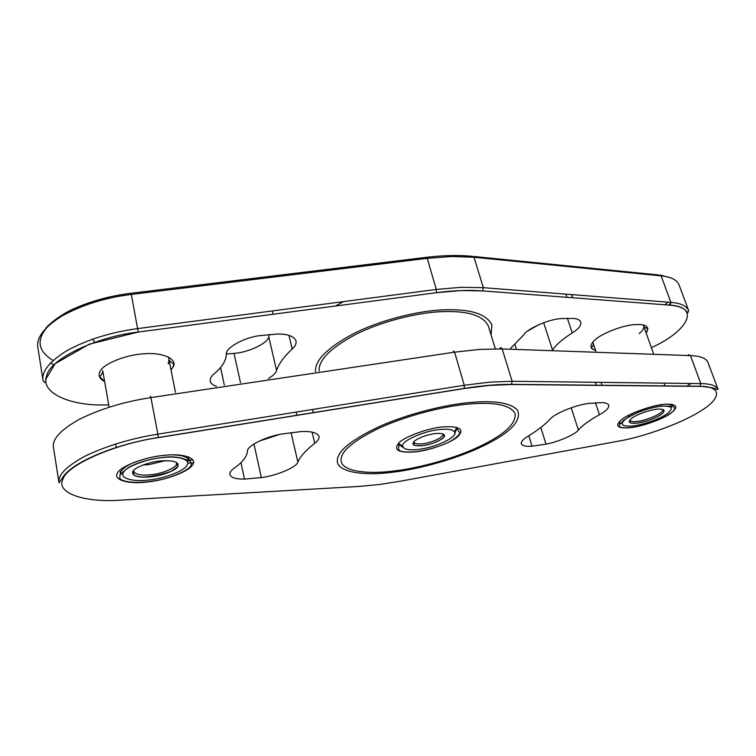 <?xml version="1.0" encoding="UTF-8"?>
<svg xmlns="http://www.w3.org/2000/svg" width="756" height="756" viewBox="0 0 756 756"><rect width="100%" height="100%" fill="white"/><g stroke="black" fill="none" stroke-linecap="round" stroke-linejoin="round"><path stroke-width="1.13" d="M468.436 404.082C443.602 406.133 404.677 416.027 377.669 428.841C351.568 441.759 339.435 452.674 341.268 461.595C343.063 471.612 368.399 474.381 393.838 470.997C418.314 468.248 453.997 458.675 479.2 446.683C504.167 434.804 516.15 423.814 515.129 413.712C510.631 404.98 495.067 401.767 468.436 404.082M234.322 468.087C242.468 462.285 246.834 456.719 247.42 451.389C246.399 446.38 265.11 436.76 281.544 434.057L300.708 431.61C311.113 431.043 317.218 432.64 319.032 436.401C319.334 438.66 317.907 440.965 314.751 443.328C306.01 450.103 300.378 456.34 297.864 462.039C296.891 467.132 276.384 475.798 261.34 477.594L244.471 479.087C236.099 479.247 231.223 477.754 229.824 474.588C229.578 472.519 231.081 470.355 234.322 468.087M259.091 441.173L279.54 434.464M546.002 444.159C558.013 441.995 575.477 434.426 578.416 430.013C582.375 425.373 589.378 420.279 599.432 414.742C605.925 411.217 609.034 408.051 608.75 405.244C608.013 403.638 605.811 402.759 602.135 402.608L588.905 403.411C576.365 404.687 554.167 413.674 550.415 418.9C544.896 424.711 537.28 430.589 527.575 436.524C523.095 439.227 520.997 441.646 521.271 443.763C522.434 445.87 526.025 446.673 532.026 446.191L546.002 444.159L540.805 427.49M392.477 472.226C418.966 469.259 458.013 458.514 484.275 445.464C510.498 432.564 521.621 420.846 517.643 410.31C510.876 402.872 495.067 400.264 470.204 402.494C445.464 404.555 407.295 413.948 379.247 426.592C351.89 439.548 337.932 450.67 337.365 459.969C335.645 472.15 363.655 476.167 392.477 472.226M441.513 311.661C417.775 312.54 381.44 321.357 355.594 334.521C330.504 347.996 318.342 360.158 319.126 370.979C318.342 360.158 330.504 347.996 355.594 334.521C381.44 321.357 417.775 312.54 441.513 311.661C467.699 310.574 483.339 315.441 488.423 326.252C483.339 315.441 467.699 310.574 441.513 311.661M454.781 433.32L456.813 428.728L456.501 428.038L454.432 431.704C452.353 429.455 447.58 428.718 440.115 429.484C424.343 430.731 401.02 441.117 402.617 445.974C403.383 449.31 408.457 450.481 417.822 449.489C435.201 447.807 459.185 436.599 454.432 431.704M402.617 445.974L398.96 443.885L399.045 444.641L403.137 447.543M216.481 386.307C212.861 385.173 210.773 383.481 210.206 381.222C209.866 378.699 211.236 376.176 214.307 373.662C222.028 367.18 226.044 360.754 226.346 354.366C225.09 348.27 242.978 337.904 259.006 335.721L277.717 334.001C287.932 333.991 294.037 336.307 296.031 340.956C296.465 343.696 295.19 346.38 292.203 349.017C283.972 356.615 278.766 363.778 276.601 370.497C275.874 372.973 273.143 375.656 268.38 378.558M269.505 334.379L268.739 336.685L276.601 370.497M226.375 353.95L234.048 353.402C248.677 352.428 268.172 343.13 268.739 336.685M527.697 331.024L538.943 324.598M510.763 348.214L523.832 334.795C527.178 328.728 548.544 319.315 560.905 318.578L574.012 318.465C577.669 318.881 579.928 320.081 580.788 322.075C581.298 325.477 578.453 329.106 572.264 332.942C562.899 338.858 556.388 344.452 552.74 349.735M343.432 301.616L335.503 306.019M491.069 334.917L491.901 325.042C486.599 313.825 470.355 308.76 443.158 309.865C418.484 310.763 380.674 319.892 353.714 333.585C327.537 347.628 314.798 360.272 315.507 371.527M296.106 412.096L296.881 415.375M312.077 432.13L314.751 443.328M291.013 432.536L297.864 462.039M253.959 443.98L261.34 477.594M240.947 462.634L244.471 479.087M571.205 407.777L578.416 430.013M528.822 435.749L532.026 446.191M595.341 382.29L596.371 385.362M595.435 402.712L599.432 414.742M117.454 473.124C112.625 479.947 129.04 484.454 147.392 481.978C165.271 480.334 188.905 471.517 192.383 465.072C198.252 458.401 183.557 452.995 164.043 455.377C145.124 456.87 119.769 466.594 117.454 473.124M141.485 477.187C150.916 476.8 160.877 474.844 171.366 471.319M187.573 461.623L188.102 460.716M622.538 418.862C614.259 425.675 616.688 428.633 629.795 427.754C640.937 426.8 662.171 419.457 670.175 413.74C679.257 406.851 677.282 403.704 664.231 404.28C652.768 405.103 630.107 413.06 622.538 418.862M618.266 441.211L399.867 481.307L378.69 484.596L358.779 486.448L121.149 500.132C85.371 502.825 55.282 493.385 63.032 478.973C67.001 465.082 114.751 443.914 158.259 437.62L157.862 434.142C130.986 438.48 106.776 445.785 85.211 456.066C66.32 466.263 57.588 475.203 59.006 482.876L53.496 447.561C51.984 439.302 60.527 429.918 79.144 419.429C100.387 408.901 124.315 401.634 150.926 397.609L157.862 434.142L464.26 385.267L464.326 388.404L158.269 437.507C112.814 444.632 70.894 463.248 62.379 477.886L59.006 482.876M618.739 441.126C644.66 436.703 683.859 422.302 701.662 410.357C721.404 398.299 722.122 386.089 699.924 386.382L511.292 384.52L489.236 385.418L464.25 388.518L158.259 437.62M718.068 389.453L707.937 362.304C706.01 358.164 700.198 355.934 690.483 355.613L502.192 348.941L512.133 381.27L511.491 384.36L700.132 386.25C711.33 387.422 716.669 388.442 716.168 389.293L718.068 389.453C716.263 385.636 710.498 383.679 700.784 383.585L699.924 386.382M501.53 347.883L500.028 347.826L502.192 348.941L479.862 349.376L454.602 352.154L464.26 385.267L489.699 382.139L512.133 381.27L700.784 383.585L690.483 355.613L688.253 354.64M464.25 388.518L464.326 388.404C481.988 385.598 497.713 384.246 511.491 384.36L511.292 384.52M120.516 500.17L121.149 500.132M188.887 460.149L192.988 459.998M686.703 386.259L691.173 383.462M150.387 396.172L150.926 397.609L454.602 352.154L453.307 350.954M188.537 463.097L193.413 462.908M443.025 426.875C428.491 427.972 404.469 436.732 398.856 442.893C393.092 450.103 398.525 453.099 415.148 451.88C429.096 450.642 451.53 442.629 457.843 436.552C464.742 429.238 459.799 426.015 443.025 426.875M398.979 444.282L402.721 446.787M454.753 432.46L456.69 428.387M422.028 445.719C430.986 444.386 437.998 441.863 443.073 438.14C446.305 434.577 443.829 433.027 435.645 433.5C426.412 434.851 419.278 437.431 414.241 441.239C411.283 444.774 413.872 446.267 422.028 445.719M442.799 434.256C444.471 437.034 431.449 442.969 422.254 443.8C417.548 444.301 414.77 443.781 413.91 442.213L413.901 444.396C413.693 445.53 416.414 445.945 422.084 445.653C434.662 444.689 447.051 436.231 443.923 436.127L442.799 434.256M143.054 464.978L148.781 464.666L165.555 460.612M133.812 471.508C135.4 474.598 141.013 475.685 150.652 474.759C163.239 473.672 178.35 466.839 176.365 463.201L177.367 465.573C178.803 465.8 176.639 467.756 170.884 471.442C165.044 474.106 158.287 475.902 150.624 476.819C132.754 478.066 133.68 473.927 133.727 474.116L133.812 471.508M150.586 476.885C161.425 475.921 175.808 470.525 177.764 466.65C179.512 462.01 173.785 460.102 160.565 460.933C149.348 461.85 134.351 467.567 132.81 471.479C131.648 476.053 137.573 477.858 150.586 476.885M162.682 457.55C146.777 458.826 125.487 466.972 123.445 472.481C119.297 478.236 133.056 482.101 148.63 480.013C163.787 478.633 183.85 471.13 186.723 465.687C191.608 460.045 179.087 455.528 162.682 457.55M134.407 462.228C124.674 466.575 120.157 470.44 120.865 473.832L120.44 471.413M120.865 473.832C122.047 474.588 120.998 472.585 129.267 467.151C138.15 462.322 149.301 459.09 162.72 457.484C180.797 454.819 189.416 461.944 188.962 460.546C187.96 457.049 182.479 455.15 172.51 454.857M629.984 420.289C630.712 421.517 632.97 421.924 636.779 421.489C647.051 420.516 664.467 412.757 662.502 409.629L663.645 411.245C665.261 413.948 647.183 422.358 636.524 423.162C631.61 423.303 629.455 423.001 630.079 422.245L629.984 420.289M636.448 423.218C645.567 421.839 653.694 419.013 660.829 414.751C666.187 410.621 664.949 408.75 657.106 409.138C647.703 410.546 639.415 413.447 632.252 417.813C627.187 421.914 628.586 423.71 636.448 423.218M661.453 406.18C651.795 406.879 632.744 413.56 626.327 418.455C619.287 424.21 621.3 426.724 632.375 426.006C641.797 425.203 659.827 418.966 666.546 414.127C674.172 408.316 672.471 405.67 661.453 406.18M619.542 421.272L620.26 423.379C620.506 424.031 621.101 423.643 622.018 422.207C621.933 420.856 627.244 417.595 637.941 412.407C646.304 409.185 654.167 407.087 661.528 406.114C673.88 405.868 670.695 407.257 671.63 406.86L672.292 406.312C671.621 404.847 669.362 404.139 665.507 404.167M272.292 310.943L273.067 314.26M288.943 335.362L292.203 349.017M234.048 353.402L240.493 382.716M220.554 367.501L224.324 385.135M514.912 344.556L516.112 348.403M543.658 322.708L552.409 349.716M565.875 294.141L566.934 297.316M567.35 318.163L572.264 332.942M168.257 363.901L169.004 359.847C170.998 362.304 172.604 363.485 173.814 363.4L172.916 367.293L170.998 369.901L172.926 367.293C178.369 359.629 163.693 352.164 144.679 353.77C126.195 354.337 101.776 364.401 99.773 372.113C98.138 375.76 99.754 378.926 104.64 381.629M639.113 333.576C642.647 330.826 644.178 328.312 643.687 326.044C644.074 327.405 645.501 328.151 647.958 328.265L646.172 333.027C650.207 326.365 645.766 323.606 632.838 324.768C620.865 325.968 602.041 333.576 595.596 339.416C589.444 344.736 589.434 348.355 595.567 350.302C592.761 349.48 591.324 348.601 591.268 347.656C593.101 346.068 593.743 344.632 593.214 343.328M92.865 339.047L94.528 342.26M651.398 347.675C687.752 331.204 700.992 306.964 670.071 305.169L482.545 290.89L460.81 290.569L436.335 292.704L138.216 332.064C95.927 336.826 50.123 359.147 46.74 375.609C39.681 392.459 69.495 405.859 104.526 404.961L108.741 404.951M688.64 310.565L679.02 284.766C676.771 279.758 670.808 276.79 661.122 275.855L473.993 257.248L483.339 287.667L482.555 290.89L670.081 305.169C676.771 305.84 681.619 307.276 684.615 309.459L687.932 312.719L688.64 310.565C686.505 305.849 680.58 303.118 670.884 302.381L670.071 305.169M482.555 290.89L482.545 290.89C468.956 289.86 453.553 290.465 436.335 292.704L436.306 289.435L461.217 287.289L483.339 287.667L670.884 302.381L661.122 275.855L659.081 275.004L473.558 256.464M426.724 257.276C443.555 255.311 458.656 254.989 472.027 256.303L473.993 257.248L451.975 256.492L427.235 258.335L436.306 289.435L137.809 328.576C111.708 332.045 88.329 339.255 67.662 350.208C49.594 361.226 41.391 371.404 43.054 380.731L37.885 347.618C36.137 337.781 44.179 327.225 61.992 315.961C82.366 304.81 105.481 297.637 131.327 294.434L138.216 332.064L89.227 344.188L55.16 363.674L45.946 378.973C45.776 384.7 45.502 381.893 44.765 382.545L43.054 380.731M103.78 404.97L104.526 404.961M130.864 293.328C100.68 296.683 65.29 309.478 50.283 323.889C35.825 338.234 36.76 350.434 53.081 360.489M664.968 304.781L667.917 302.154M668.616 305.055L671.007 302.835M45.785 328.378C47.184 325.789 61.066 313.778 76.139 307.768C92.563 300.671 110.801 295.842 130.864 293.281L131.327 294.434L427.235 258.335L426.072 257.361L131.043 293.262M50.529 362.993L54.026 364.789M312.54 409.469L313.334 412.738M601.058 382.356L602.078 385.418M188.499 458.202L191.249 463.551L191.098 465.016C190.852 469.06 172.491 478.246 153.147 481.052C132.867 484.35 118.975 480.825 119.788 477.546L120.45 471.451M671.63 404.451L674.645 408.117C674.73 409.752 673.142 411.633 669.873 413.759C662.294 418.588 652.664 422.528 640.975 425.581C631.109 428.406 619.051 428.368 619.523 426.176L619.627 421.527M665.015 385.891L664.033 383.131M116.216 447.391L115.611 444.008M188.896 460.206L193.016 460.054M456.615 428.038L459.525 432.46C461.226 433.944 452.551 441.183 444.424 444.055C434.908 447.968 425.193 450.529 415.29 451.738C404.668 452.56 399.111 451.719 398.629 449.234L398.866 443.942M488.423 326.252L495.312 348.828M109.138 407.21L102.703 370.62M188.962 460.546L188.206 456.719M175.468 392.43L168.437 356.955M628.312 415.403L628.812 416.868M660.772 404.734L661.283 406.199M595.898 351.294L592.808 342.147M672.292 406.312L671.536 404.195M653.43 353.373L643.261 324.853M571.555 294.585L572.613 297.751M104.63 381.619L99.518 376.431C100.69 376.119 101.795 374.447 102.835 371.394M436.335 292.704L138.216 332.064M660.706 275.184L670.742 277.877"/></g></svg>
